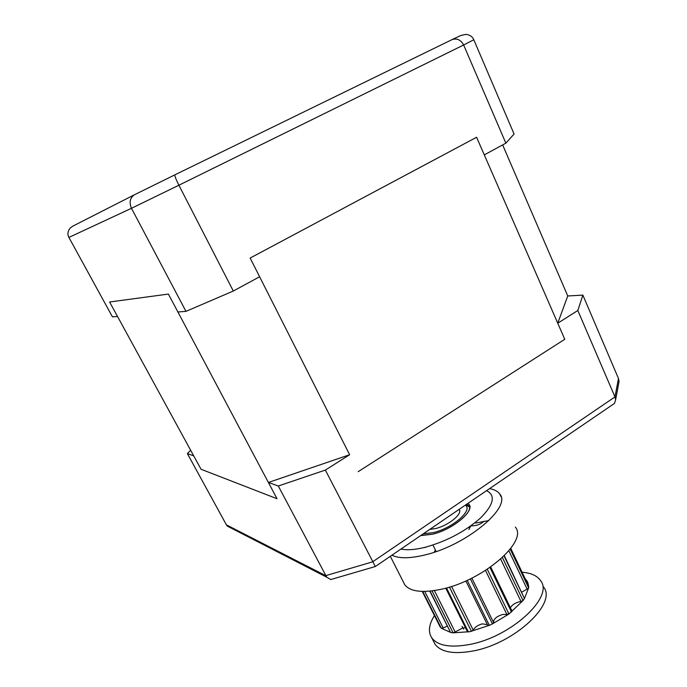 <?xml version="1.0" encoding="UTF-8"?>
<svg xmlns="http://www.w3.org/2000/svg" width="687" height="687" viewBox="0 0 687 687"><rect width="100%" height="100%" fill="white"/><g stroke="black" fill="none" stroke-linecap="round" stroke-linejoin="round"><path stroke-width="1.03" d="M452.175 39.563L461.029 35.398L466.069 34.367C469.882 34.857 472.458 36.651 473.807 39.76L514.074 134.025L505.864 143.171L484.283 154.884L476.598 137.263L250.154 258.054L259.617 276.758L233.305 291.03L178.895 185.215C175.906 179.221 174.558 175.769 174.867 174.85L451.917 39.683C456.846 37.965 460.762 39.734 463.648 44.99L178.895 185.215L131.475 208.298L68.906 237.419L112.436 316.862L117.529 316.484L109.602 301.988L168.392 294.079L177.89 311.975L185.971 311.366L131.475 208.298C128.958 202.236 130.015 197.684 134.643 194.653L174.867 174.85M505.864 143.171L463.648 44.99L473.807 39.76M233.305 291.03L185.971 311.366M134.377 194.79L72.753 226.169L70.1 228.153C67.704 231.227 67.309 234.319 68.906 237.419M268.394 482.472L278.295 486.001L325.363 470.071L349.631 454.734L268.394 482.472L277.016 498.719L168.392 294.079L109.602 301.988L201.042 469.264L277.016 498.719L201.042 469.264L193.717 455.859L187.362 453.592L226.409 524.859L325.698 575.663L372.56 561.863L614.977 396.906L618.48 378.503L619.064 381.465L618.532 384.334M349.631 454.734L250.154 258.054L476.598 137.263L564.766 339.275L358.193 471.668L564.766 339.275L557.75 323.199L577.819 310.507L582.868 295.118L567.754 295.968L502.652 144.914M557.75 323.199L567.754 295.968M190.643 450.225L187.362 453.592M325.363 470.071L375.334 566.526L330.773 579.553L326.711 577.183L278.295 486.001M577.819 310.507L614.977 396.906L615.621 399.782L614.496 403.406L375.334 566.526M582.868 295.118L618.48 378.503M611.232 405.639L614.496 403.406M335.368 578.205L330.773 579.553M233.674 528.578L227.294 526.096L226.409 524.859M484.052 521.227L482.137 522.764C478.925 524.92 475.164 525.95 470.861 525.864M469.496 526.826L469.29 528.775L470.775 525.933L468.869 529.583M438.392 623.401L441.32 628.262L450.878 632.529L453.128 632.839L469.925 631.679L489.324 625.342L487.701 625.359L465.863 580.944L487.701 625.359M467.212 580.335L489.324 625.342L492.442 623.899L508.964 614.023L506.903 614.547L485.511 570.442M487.298 569.283L508.964 614.023L523.022 600.541L521.029 601.554L500.694 559.132M528.569 585.968L527.685 582.001L525.108 578.6M510.407 607.746C511.987 604.946 514.958 602.963 519.312 601.795L521.029 601.554M471.849 578.136L493.584 622.516C493.472 619.099 496.529 616.402 502.747 614.436L506.903 614.547M451.557 586.432L473.223 630.108C474.846 627.137 477.903 625.05 482.386 623.848L487.375 624.698M434.39 590.58L455.155 631.997L462.737 627.944L465.494 627.772M424.746 591.438L443.158 627.961L447.409 626.123M461.939 626.346L463.673 629.137M433.308 640.842L435.086 644.329C441.131 652.126 453.575 654.385 472.407 651.104C514.116 643.925 557.363 603.426 543.606 587.059M434.442 615.578C428.791 624.526 427.941 632.014 431.874 638.034C437.877 645.72 450.294 647.893 469.135 644.552C510.845 637.218 554.28 596.848 540.617 580.704C537.225 575.749 531.042 572.915 522.077 572.211M425.691 547.161L425.176 547.548M403.269 581.786L404.849 584.886C410.431 591.713 422.651 593.156 441.509 589.214C483.262 580.558 528.217 541.339 515.344 527.101M401.234 549.111C407.322 550.321 415.317 549.712 425.201 547.281C446.833 541.219 465.322 531.412 480.685 517.852C493.755 504.584 495.765 495.533 486.722 490.707M392.165 555.311C399.01 558.625 409.77 558.548 424.454 555.062C466.224 545.572 512.133 507.083 499.775 494.065C497.843 491.334 494.494 489.53 489.719 488.655M469.221 506.886L466.061 504.816M423.63 533.808L433.6 532.545C452.673 528.037 473.06 510.235 465.468 505.22M459.551 510.329L459.165 509.531C462.909 513.713 448.723 525.392 435.936 528.449L430.114 529.376M488.878 520.548L475.541 523.056M502.437 557.543L523.022 600.541L524.439 598.532L528.638 587.866L528.681 586.209L510.742 548.475M435.558 551.773L435.043 550.725L434.493 551.635L435.111 551.919M440.255 627.102L422.247 591.421L440.212 626.999M443.158 627.961L441.32 628.262L422.737 591.438M430.071 591.121L450.483 632.246M455.155 631.997L453.128 632.839L432.071 590.906M446.507 587.943L468.422 631.971L467.452 631.697M473.223 630.108L471.437 631.353L449.444 587.093M493.584 622.516L492.442 623.899L470.363 578.858M490.707 566.973L511.995 611.044L511.506 612.074L489.951 567.496M521.725 592.125L527.135 589.12L508.887 550.802M504.335 555.731L524.439 598.532L504.086 555.972M510.226 549.145L528.638 587.866L527.135 589.12M508.174 613.233L508.268 612.589M421.062 535.559L432.664 534.194C454.279 529.102 477.122 508.827 467.941 503.528M469.084 506.439L466.997 504.181M619.064 381.465L615.621 399.782M326.711 577.183L227.294 526.096M436.151 551.567L432.922 545.04L436.151 551.567M528.629 586.037L510.759 548.449M435.086 644.329L431.874 638.034M432.707 534.134L421.217 535.456M469.204 506.817L468.628 505.615C474.537 510.621 453.077 529.376 432.896 534.091M404.849 584.886L390.414 556.504M500.995 496.649L499.775 494.065M510.776 548.432L525.126 578.626M445.769 588.149L467.495 631.791M429.822 591.146L450.526 632.332"/></g></svg>
